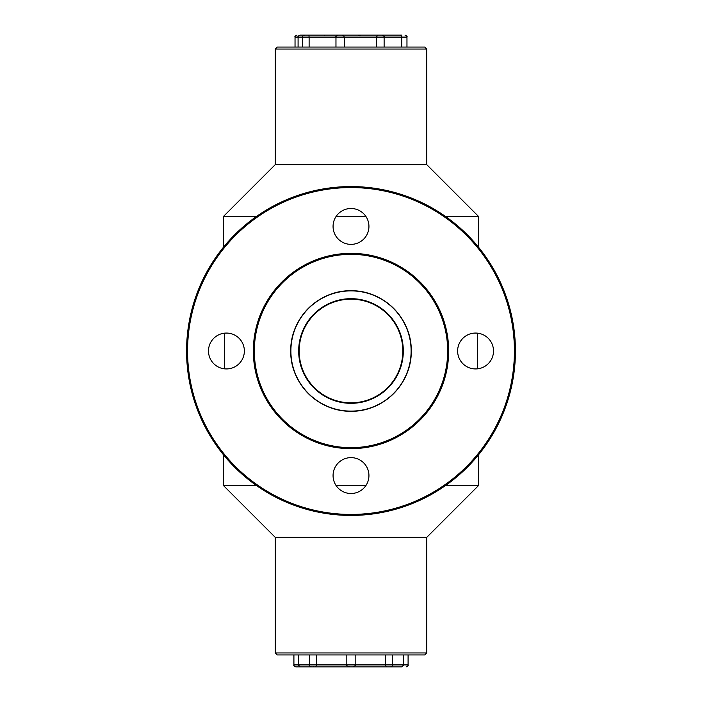 <?xml version="1.0" encoding="UTF-8"?>
<svg xmlns="http://www.w3.org/2000/svg" width="702" height="702" viewBox="0 0 702 702"><rect width="100%" height="100%" fill="white"/><g stroke="black" fill="none" stroke-linecap="round" stroke-linejoin="round"><path stroke-width="1.05" d="M224.438 368.831L224.438 333.169M411.293 351C411.705 383.74 383.792 411.635 351.105 411.293C318.217 411.714 290.365 383.766 290.707 351.14C290.251 318.322 318.12 290.382 350.895 290.707C383.757 290.321 411.688 318.155 411.293 351M299.184 351A51.816 51.816 0 0 0 376.913 395.875A51.816 51.816 0 0 0 376.913 306.125A51.816 51.816 0 0 0 299.184 351M411.118 351A60.118 60.118 0 0 1 320.946 403.062A60.118 60.118 0 0 1 320.946 298.938A60.118 60.118 0 0 1 411.118 351M403.317 351A52.317 52.317 0 0 1 324.842 396.314A52.317 52.317 0 0 1 324.842 305.686A52.317 52.317 0 0 1 403.317 351M478.553 454.756L478.553 485.53L445.542 485.53M365.917 485.53L336.082 485.53M256.458 485.53L223.447 485.53L223.447 454.756M478.553 485.53L426.737 537.355L275.263 537.355L223.447 485.53M275.263 537.355L275.263 652.948L426.737 652.948L426.737 537.355M426.737 652.948L424.745 654.94L277.255 654.94L275.263 652.948M445.542 216.47L478.553 216.47L478.553 247.244M223.447 247.244L223.447 216.47L256.458 216.47M336.082 216.47L365.917 216.47M223.447 216.47L275.263 164.645L426.737 164.645L478.553 216.47M426.737 164.645L426.737 49.052L275.263 49.052L275.263 164.645M275.263 49.052L277.255 47.06L424.745 47.06L426.737 49.052M403.755 654.94L403.755 664.908L408.09 664.908L408.09 654.94M293.91 654.94L293.91 664.908L346.823 664.908L346.823 654.94L346.832 664.908L355.177 664.908L355.168 654.94L355.177 664.908L403.755 664.908L401.913 666.9L295.902 666.9L300.087 666.9L298.245 664.908L298.245 654.94M385.354 654.94L385.354 664.908L386.39 666.9M315.61 666.9L316.646 664.908L316.646 654.94M387.618 666.9L401.913 666.9M348.964 666.856L350.131 666.9M313.338 666.865L314.382 666.9M406.967 47.06L406.967 37.092L401.772 37.092L401.772 47.06M309.117 47.06L309.117 37.092L295.033 37.092L295.033 47.06M298.087 47.06L298.087 37.092C297.578 36.601 298.245 35.934 300.079 35.1L400.649 35.1L401.772 37.092L376.36 37.092L376.36 47.06M344.261 47.06L344.261 37.092L309.117 37.092L308.88 35.1M358.301 35.653L360.6 35.1L323.876 35.1M322.42 35.1L300.991 35.1M401.921 35.1L394.103 35.1M342.322 35.1L343.699 35.653L344.261 37.092L376.36 37.092L377.764 35.1M493.506 351A17.936 17.936 0 0 1 477.562 368.831L477.562 333.169M187.566 351A163.434 163.434 0 0 0 432.713 492.532A163.434 163.434 0 0 0 432.713 209.468A163.434 163.434 0 0 0 187.566 351M457.625 351A17.936 17.936 0 0 0 484.538 366.532A17.936 17.936 0 0 0 484.538 335.468A17.936 17.936 0 0 0 457.625 351M208.494 351A17.936 17.936 0 0 0 235.398 366.532A17.936 17.936 0 0 0 235.398 335.468A17.936 17.936 0 0 0 208.494 351M333.064 475.57A17.936 17.936 0 0 0 359.968 491.102A17.936 17.936 0 0 0 359.968 460.029A17.936 17.936 0 0 0 333.064 475.57M333.064 226.43A17.936 17.936 0 0 0 359.968 241.971A17.936 17.936 0 0 0 359.968 210.898A17.936 17.936 0 0 0 333.064 226.43M186.574 351A164.426 164.426 0 0 1 433.213 208.599A164.426 164.426 0 0 1 433.213 493.401A164.426 164.426 0 0 1 186.574 351M290.707 351A60.293 60.293 0 0 0 381.142 403.211A60.293 60.293 0 0 0 381.142 298.789A60.293 60.293 0 0 0 290.707 351M254.335 351A96.665 96.665 0 0 0 399.333 434.713A96.665 96.665 0 0 0 399.333 267.286A96.665 96.665 0 0 0 254.335 351M253.343 351A97.657 97.657 0 0 1 399.833 266.427A97.657 97.657 0 0 1 399.833 435.573A97.657 97.657 0 0 1 253.343 351M353.185 666.9C355.019 666.058 355.677 665.391 355.177 664.908L354.966 664.908M346.832 664.908L346.823 664.908C346.323 665.391 346.981 666.058 348.815 666.9M311.398 666.9C309.564 666.058 308.898 665.391 309.406 664.908L309.406 654.94M390.602 666.9C392.436 666.058 393.102 665.391 392.593 664.908L392.593 654.94M408.09 664.908C408.599 665.391 407.932 666.058 406.098 666.9M293.91 664.908C293.401 665.391 294.068 666.058 295.902 666.9M382.125 35.1C383.959 35.942 384.626 36.609 384.117 37.092L384.117 47.06M337.96 35.1C336.126 35.942 335.459 36.609 335.968 37.092L335.968 47.06M304.519 35.1C302.685 35.934 302.027 36.601 302.527 37.092L302.527 47.06M324.789 35.179L324.236 35.1M295.033 37.092C294.533 36.609 295.191 35.942 297.025 35.1M406.967 37.092C407.467 36.601 406.8 35.934 404.975 35.1"/></g></svg>
